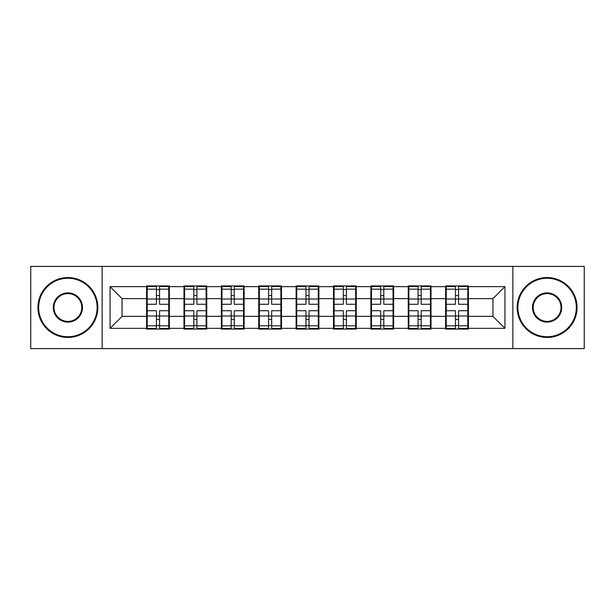 <?xml version="1.0" encoding="UTF-8"?>
<svg xmlns="http://www.w3.org/2000/svg" width="615" height="615" viewBox="0 0 615 615"><rect width="100%" height="100%" fill="white"/><g stroke="black" fill="none" stroke-linecap="round" stroke-linejoin="round"><path stroke-width="0.92" d="M512.849 348.59L584.25 348.59L584.25 266.41L512.849 266.41L512.849 348.59L102.151 348.59L102.151 266.41L30.75 266.41L30.75 348.59L102.151 348.59M468.399 305.701L467.8 305.701M446.236 305.701L445.637 305.701M445.637 309.299L446.236 309.299M467.8 309.299L468.399 309.299M431.023 305.701L430.423 305.701M408.852 305.701L408.252 305.701M408.252 309.299L408.852 309.299M430.423 309.299L431.023 309.299M393.638 305.701L393.039 305.701M371.475 305.701L370.876 305.701M370.876 309.299L371.475 309.299M393.039 309.299L393.638 309.299M356.262 305.701L355.662 305.701M334.099 305.701L333.499 305.701M333.499 309.299L334.099 309.299M355.662 309.299L356.262 309.299M318.885 305.701L318.286 305.701M296.714 305.701L296.115 305.701M296.115 309.299L296.714 309.299M318.286 309.299L318.885 309.299M281.501 305.701L280.901 305.701M259.338 305.701L258.738 305.701M258.738 309.299L259.338 309.299M280.901 309.299L281.501 309.299M244.124 305.701L243.525 305.701M221.961 305.701L221.362 305.701M221.362 309.299L221.961 309.299M243.525 309.299L244.124 309.299M206.748 305.701L206.148 305.701M184.577 305.701L183.977 305.701M183.977 309.299L184.577 309.299M206.148 309.299L206.748 309.299M512.849 266.41L102.151 266.41M492.961 316.364L492.961 298.636L468.399 298.636L468.399 316.364L492.961 316.364L504.938 328.349L504.938 286.651L468.399 286.651L468.399 285.937L445.637 285.937L445.637 298.636L431.023 298.636L431.023 316.364L445.637 316.364L445.637 298.636M504.938 328.349L468.399 328.349L468.399 329.063L445.637 329.063L445.637 328.349L431.023 328.349L431.023 329.063L408.252 329.063L408.252 328.349L393.638 328.349L393.638 329.063L370.876 329.063L370.876 328.349L356.262 328.349L356.262 329.063L333.499 329.063L333.499 328.349L318.885 328.349L318.885 329.063L296.115 329.063L296.115 328.349L281.501 328.349L281.501 329.063L258.738 329.063L258.738 328.349L244.124 328.349L244.124 329.063L221.362 329.063L221.362 328.349L206.748 328.349L206.748 329.063L183.977 329.063L183.977 328.349L169.363 328.349L169.363 329.063L146.601 329.063L146.601 328.349L110.062 328.349L110.062 286.651L146.601 286.651L146.601 298.636L122.039 298.636L122.039 316.364L146.601 316.364L146.601 298.636M445.637 286.651L431.023 286.651L431.023 285.937L408.252 285.937L408.252 286.651L393.638 286.651L393.638 285.937L370.876 285.937L370.876 286.651L356.262 286.651L356.262 285.937L333.499 285.937L333.499 286.651L318.885 286.651L318.885 285.937L296.115 285.937L296.115 286.651L281.501 286.651L281.501 285.937L258.738 285.937L258.738 286.651L244.124 286.651L244.124 285.937L221.362 285.937L221.362 286.651L206.748 286.651L206.748 285.937L183.977 285.937L183.977 286.651L169.363 286.651L169.363 285.937L146.601 285.937L146.601 286.651M445.637 316.364L445.637 328.349M431.023 316.364L431.023 328.349M431.023 286.651L431.023 298.636M393.638 316.364L408.252 316.364L408.252 298.636L393.638 298.636L393.638 328.349M408.252 316.364L408.252 328.349M408.252 286.651L408.252 298.636M393.638 286.651L393.638 298.636M356.262 316.364L370.876 316.364L370.876 298.636L356.262 298.636L356.262 328.349M370.876 316.364L370.876 328.349M370.876 286.651L370.876 298.636M356.262 286.651L356.262 298.636M318.885 316.364L333.499 316.364L333.499 298.636L318.885 298.636L318.885 328.349M333.499 316.364L333.499 328.349M333.499 286.651L333.499 298.636M318.885 286.651L318.885 298.636M281.501 316.364L296.115 316.364L296.115 298.636L281.501 298.636L281.501 328.349M296.115 316.364L296.115 328.349M296.115 286.651L296.115 298.636M281.501 286.651L281.501 298.636M244.124 316.364L258.738 316.364L258.738 298.636L244.124 298.636L244.124 328.349M258.738 316.364L258.738 328.349M258.738 286.651L258.738 298.636M244.124 286.651L244.124 298.636M206.748 316.364L221.362 316.364L221.362 298.636L206.748 298.636L206.748 328.349M221.362 316.364L221.362 328.349M221.362 286.651L221.362 298.636M206.748 286.651L206.748 298.636M169.363 316.364L183.977 316.364L183.977 298.636L169.363 298.636L169.363 328.349M183.977 316.364L183.977 328.349M183.977 286.651L183.977 298.636M169.363 286.651L169.363 298.636M169.363 305.701L168.764 305.701M147.2 305.701L146.601 305.701M146.601 309.299L147.2 309.299M168.764 309.299L169.363 309.299M146.601 316.364L146.601 328.349M122.039 316.364L110.062 328.349M110.062 286.651L122.039 298.636M468.399 316.364L468.399 328.349M468.399 286.651L468.399 298.636M504.938 286.651L492.961 298.636M168.764 310.736L168.764 328.464L159.539 328.464L159.539 310.736L168.764 310.736L168.764 286.536L159.539 286.536L159.539 289.165L168.764 289.165M147.2 299.005L156.425 299.005L156.425 286.536L147.2 286.536L147.2 310.736L156.425 310.736L156.425 328.464L147.2 328.464L147.2 325.835L156.425 325.835M156.425 295.538L159.539 295.538M159.539 289.527L156.425 289.527M156.425 299.028L159.539 299.028M156.425 299.005L156.425 304.264L147.2 304.264M147.2 289.165L156.425 289.165M156.425 315.972L159.539 315.972M156.425 325.473L159.539 325.473M156.425 319.462L159.539 319.462M147.2 310.736L147.2 325.835M159.539 325.835L168.764 325.835M159.539 289.165L159.539 304.264L168.764 304.264M206.148 310.736L206.148 328.464L196.923 328.464L196.923 310.736L206.148 310.736L206.148 286.536L196.923 286.536L196.923 289.165L206.148 289.165M184.577 299.005L193.802 299.005L193.802 286.536L184.577 286.536L184.577 310.736L193.802 310.736L193.802 328.464L184.577 328.464L184.577 325.835L193.802 325.835M193.802 295.538L196.923 295.538M196.923 289.527L193.802 289.527M193.802 299.028L196.923 299.028M193.802 299.005L193.802 304.264L184.577 304.264M184.577 289.165L193.802 289.165M193.802 315.972L196.923 315.972M193.802 325.473L196.923 325.473M193.802 319.462L196.923 319.462M184.577 310.736L184.577 325.835M196.923 325.835L206.148 325.835M196.923 289.165L196.923 304.264L206.148 304.264M243.525 310.736L243.525 328.464L234.3 328.464L234.3 310.736L243.525 310.736L243.525 286.536L234.3 286.536L234.3 289.165L243.525 289.165M221.961 299.005L231.186 299.005L231.186 286.536L221.961 286.536L221.961 310.736L231.186 310.736L231.186 328.464L221.961 328.464L221.961 325.835L231.186 325.835M231.186 295.538L234.3 295.538M234.3 289.527L231.186 289.527M231.186 299.028L234.3 299.028M231.186 299.005L231.186 304.264L221.961 304.264M221.961 289.165L231.186 289.165M231.186 315.972L234.3 315.972M231.186 325.473L234.3 325.473M231.186 319.462L234.3 319.462M221.961 310.736L221.961 325.835M234.3 325.835L243.525 325.835M234.3 289.165L234.3 304.264L243.525 304.264M280.901 310.736L280.901 328.464L271.676 328.464L271.676 310.736L280.901 310.736L280.901 286.536L271.676 286.536L271.676 289.165L280.901 289.165M259.338 299.005L268.563 299.005L268.563 286.536L259.338 286.536L259.338 310.736L268.563 310.736L268.563 328.464L259.338 328.464L259.338 325.835L268.563 325.835M268.563 295.538L271.676 295.538M271.676 289.527L268.563 289.527M268.563 299.028L271.676 299.028M268.563 299.005L268.563 304.264L259.338 304.264M259.338 289.165L268.563 289.165M268.563 315.972L271.676 315.972M268.563 325.473L271.676 325.473M268.563 319.462L271.676 319.462M259.338 310.736L259.338 325.835M271.676 325.835L280.901 325.835M271.676 289.165L271.676 304.264L280.901 304.264M318.286 310.736L318.286 328.464L309.061 328.464L309.061 310.736L318.286 310.736L318.286 286.536L309.061 286.536L309.061 289.165L318.286 289.165M296.714 299.005L305.939 299.005L305.939 286.536L296.714 286.536L296.714 310.736L305.939 310.736L305.939 328.464L296.714 328.464L296.714 325.835L305.939 325.835M305.939 295.538L309.061 295.538M309.061 289.527L305.939 289.527M305.939 299.028L309.061 299.028M305.939 299.005L305.939 304.264L296.714 304.264M296.714 289.165L305.939 289.165M305.939 315.972L309.061 315.972M305.939 325.473L309.061 325.473M305.939 319.462L309.061 319.462M296.714 310.736L296.714 325.835M309.061 325.835L318.286 325.835M309.061 289.165L309.061 304.264L318.286 304.264M355.662 310.736L355.662 328.464L346.437 328.464L346.437 310.736L355.662 310.736L355.662 286.536L346.437 286.536L346.437 289.165L355.662 289.165M334.099 299.005L343.324 299.005L343.324 286.536L334.099 286.536L334.099 310.736L343.324 310.736L343.324 328.464L334.099 328.464L334.099 325.835L343.324 325.835M343.324 295.538L346.437 295.538M346.437 289.527L343.324 289.527M343.324 299.028L346.437 299.028M343.324 299.005L343.324 304.264L334.099 304.264M334.099 289.165L343.324 289.165M343.324 315.972L346.437 315.972M343.324 325.473L346.437 325.473M343.324 319.462L346.437 319.462M334.099 310.736L334.099 325.835M346.437 325.835L355.662 325.835M346.437 289.165L346.437 304.264L355.662 304.264M67.888 336.736A29.236 29.236 0 0 0 97.124 307.5A29.236 29.236 0 0 0 67.888 278.264A29.236 29.236 0 0 0 38.66 307.5A29.236 29.236 0 0 0 67.888 336.736M67.888 277.55A29.951 29.951 0 0 1 97.839 307.5A29.951 29.951 0 0 1 67.888 337.45A29.951 29.951 0 0 1 37.938 307.5A29.951 29.951 0 0 1 67.888 277.55M67.888 322.114A14.614 14.614 0 0 1 53.274 307.5A14.614 14.614 0 0 1 67.888 292.886A14.614 14.614 0 0 1 82.502 307.5A14.614 14.614 0 0 1 67.888 322.114M67.888 293.601A13.899 13.899 0 0 0 53.989 307.5A13.899 13.899 0 0 0 67.888 321.399A13.899 13.899 0 0 0 81.787 307.5A13.899 13.899 0 0 0 67.888 293.601M547.112 336.736A29.236 29.236 0 0 0 576.34 307.5A29.236 29.236 0 0 0 547.112 278.264A29.236 29.236 0 0 0 517.876 307.5A29.236 29.236 0 0 0 547.112 336.736M547.112 277.55A29.951 29.951 0 0 1 577.062 307.5A29.951 29.951 0 0 1 547.112 337.45A29.951 29.951 0 0 1 517.161 307.5A29.951 29.951 0 0 1 547.112 277.55M547.112 322.114A14.614 14.614 0 0 1 532.498 307.5A14.614 14.614 0 0 1 547.112 292.886A14.614 14.614 0 0 1 561.726 307.5A14.614 14.614 0 0 1 547.112 322.114M547.112 293.601A13.899 13.899 0 0 0 533.213 307.5A13.899 13.899 0 0 0 547.112 321.399A13.899 13.899 0 0 0 561.011 307.5A13.899 13.899 0 0 0 547.112 293.601M393.039 310.736L393.039 328.464L383.814 328.464L383.814 310.736L393.039 310.736L393.039 286.536L383.814 286.536L383.814 289.165L393.039 289.165M371.475 299.005L380.7 299.005L380.7 286.536L371.475 286.536L371.475 310.736L380.7 310.736L380.7 328.464L371.475 328.464L371.475 325.835L380.7 325.835M380.7 295.538L383.814 295.538M383.814 289.527L380.7 289.527M380.7 299.028L383.814 299.028M380.7 299.005L380.7 304.264L371.475 304.264M371.475 289.165L380.7 289.165M380.7 315.972L383.814 315.972M380.7 325.473L383.814 325.473M380.7 319.462L383.814 319.462M371.475 310.736L371.475 325.835M383.814 325.835L393.039 325.835M383.814 289.165L383.814 304.264L393.039 304.264M430.423 310.736L430.423 328.464L421.198 328.464L421.198 310.736L430.423 310.736L430.423 286.536L421.198 286.536L421.198 289.165L430.423 289.165M408.852 299.005L418.077 299.005L418.077 286.536L408.852 286.536L408.852 310.736L418.077 310.736L418.077 328.464L408.852 328.464L408.852 325.835L418.077 325.835M418.077 295.538L421.198 295.538M421.198 289.527L418.077 289.527M418.077 299.028L421.198 299.028M418.077 299.005L418.077 304.264L408.852 304.264M408.852 289.165L418.077 289.165M418.077 315.972L421.198 315.972M418.077 325.473L421.198 325.473M418.077 319.462L421.198 319.462M408.852 310.736L408.852 325.835M421.198 325.835L430.423 325.835M421.198 289.165L421.198 304.264L430.423 304.264M467.8 310.736L467.8 328.464L458.575 328.464L458.575 310.736L467.8 310.736L467.8 286.536L458.575 286.536L458.575 289.165L467.8 289.165M446.236 299.005L455.461 299.005L455.461 286.536L446.236 286.536L446.236 310.736L455.461 310.736L455.461 328.464L446.236 328.464L446.236 325.835L455.461 325.835M455.461 295.538L458.575 295.538M458.575 289.527L455.461 289.527M455.461 299.028L458.575 299.028M455.461 299.005L455.461 304.264L446.236 304.264M446.236 289.165L455.461 289.165M455.461 315.972L458.575 315.972M455.461 325.473L458.575 325.473M455.461 319.462L458.575 319.462M446.236 310.736L446.236 325.835M458.575 325.835L467.8 325.835M458.575 289.165L458.575 304.264L467.8 304.264M147.2 315.995L156.425 315.995M159.539 315.995L168.764 315.995M159.539 299.005L168.764 299.005M184.577 315.995L193.802 315.995M196.923 315.995L206.148 315.995M196.923 299.005L206.148 299.005M221.961 315.995L231.186 315.995M234.3 315.995L243.525 315.995M234.3 299.005L243.525 299.005M259.338 315.995L268.563 315.995M271.676 315.995L280.901 315.995M271.676 299.005L280.901 299.005M296.714 315.995L305.939 315.995M309.061 315.995L318.286 315.995M309.061 299.005L318.286 299.005M334.099 315.995L343.324 315.995M346.437 315.995L355.662 315.995M346.437 299.005L355.662 299.005M371.475 315.995L380.7 315.995M383.814 315.995L393.039 315.995M383.814 299.005L393.039 299.005M408.852 315.995L418.077 315.995M421.198 315.995L430.423 315.995M421.198 299.005L430.423 299.005M446.236 315.995L455.461 315.995M458.575 315.995L467.8 315.995M458.575 299.005L467.8 299.005"/></g></svg>
